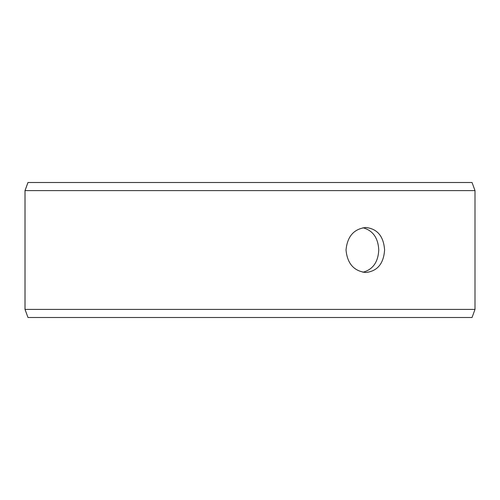 <?xml version="1.0" encoding="UTF-8"?>
<svg xmlns="http://www.w3.org/2000/svg" width="500" height="500" viewBox="0 0 500 500"><rect width="100%" height="100%" fill="white"/><g stroke="black" fill="none" stroke-linecap="round" stroke-linejoin="round"><path stroke-width="0.75" d="M25.031 309.4L27.981 317.5L25 309.4L25 190.6L27.95 182.5L472.05 182.5L475 190.6L25.031 190.6L25.031 309.4L475 309.4L475 190.6M27.981 182.5L25.031 190.6M27.981 317.5L472.05 317.5L475 309.4M362.975 272.244C372.856 269.544 378.125 262.131 378.762 250C378.137 237.887 372.875 230.475 362.975 227.756M384.588 250C383.638 263.669 377.4 271.169 365.881 272.5C353.975 271.169 347.356 263.675 346.019 250.006C347.35 236.337 353.969 228.837 365.881 227.5C377.394 228.819 383.631 236.319 384.588 250"/></g></svg>
